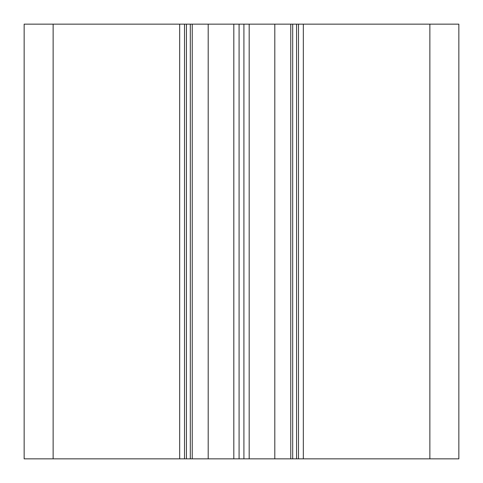 <?xml version="1.0" encoding="UTF-8"?>
<svg xmlns="http://www.w3.org/2000/svg" width="483" height="483" viewBox="0 0 483 483"><rect width="100%" height="100%" fill="white"/><g stroke="black" fill="none" stroke-linecap="round" stroke-linejoin="round"><path stroke-width="0.72" d="M429.87 24.15L458.85 24.15L458.85 458.85L458.85 24.15L429.87 24.15L429.87 458.85L458.85 458.85L458.85 24.15L303.324 24.15L303.324 458.85L458.85 458.85L429.87 458.85L429.87 24.15L303.324 24.15L303.324 458.85L429.87 458.85L429.87 24.15L298.494 24.15L298.494 458.85L303.324 458.85L296.562 458.85L296.562 24.15L298.494 24.15L298.494 458.85L429.87 458.85M298.349 458.85L296.562 458.85L296.562 24.15L298.494 24.15L298.494 458.85L292.698 458.85L292.698 24.15L298.349 24.15M292.698 458.85L292.698 24.15L290.766 24.15L290.766 458.85L292.698 458.85L274.803 458.85L274.803 24.15L290.766 24.15L290.766 458.85L292.698 458.85L292.698 24.15L296.562 24.15L296.562 458.85L292.698 458.85L296.562 458.85M280.52 458.85L274.803 458.85L274.803 24.15L249.18 24.15L249.18 458.85L274.803 458.85L249.18 458.85L274.803 458.85L274.803 24.15L243.915 24.15L243.915 458.85L249.18 458.85L249.18 24.15L243.915 24.15L243.915 458.85L239.085 458.85L239.085 24.15L243.915 24.15L239.085 24.15L243.915 24.15L243.915 458.85L249.18 458.85L249.18 24.15L243.915 24.15M249.18 458.85L239.085 458.85L239.085 24.15L208.197 24.15L208.197 458.85L233.82 458.85L233.82 24.15L239.085 24.15L239.085 458.85L233.82 458.85L233.82 24.15L208.197 24.15L208.197 458.85L190.302 458.85L192.234 458.85L192.234 24.15L202.48 24.15M243.915 458.85L233.82 458.85L233.82 24.15L190.302 24.15L192.234 24.15L192.234 458.85L202.48 458.85M190.302 24.15L186.438 24.15L186.438 458.85L190.302 458.85L190.302 24.15L190.302 458.85L192.234 458.85L192.234 24.15L186.438 24.15L186.438 458.85L190.302 458.85L190.302 24.15L186.438 24.15L186.438 458.85L179.676 458.85L184.506 458.85L184.506 24.15L186.438 24.15L185.074 24.15M186.438 24.15L179.676 24.15L179.676 458.85L53.13 458.85L53.13 24.15L184.506 24.15L184.506 458.85L186.438 458.85L185.074 458.85M179.676 24.15L179.676 458.85L53.13 458.85L53.13 24.15L24.15 24.15L24.15 458.85L53.13 458.85L24.15 458.85L53.13 458.85L53.13 24.15L179.676 24.15L179.676 458.85L184.506 458.85L184.506 24.15L24.15 24.15L24.15 458.85L24.15 24.15L53.13 24.15M233.82 458.85L239.085 458.85M303.324 24.15L298.494 24.15L303.324 24.15L303.324 458.85M296.562 24.15L290.766 24.15L290.766 458.85L274.803 458.85M280.52 24.15L292.698 24.15M274.803 24.15L249.18 24.15M233.82 24.15L239.085 24.15M208.197 24.15L208.197 458.85M186.438 458.85L190.302 458.85M179.676 458.85L53.13 458.85"/></g></svg>
